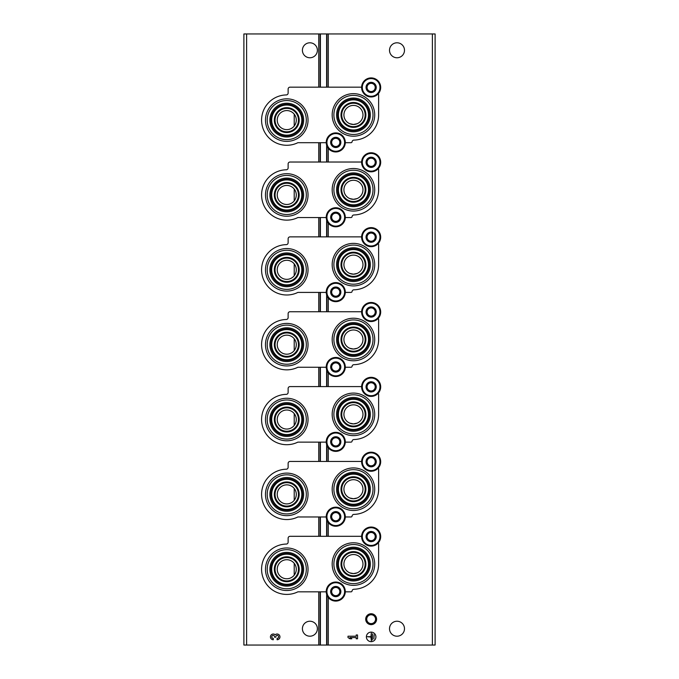 <?xml version="1.0" encoding="UTF-8"?>
<svg xmlns="http://www.w3.org/2000/svg" width="679" height="679" viewBox="0 0 679 679"><rect width="100%" height="100%" fill="white"/><g stroke="black" fill="none" stroke-linecap="round" stroke-linejoin="round"><path stroke-width="1.02" d="M294.219 563.315L294.219 575.164A9.523 9.523 0 0 0 283.949 560.141A9.523 9.523 0 0 0 278.899 574.621A9.523 9.523 0 0 0 294.219 575.164M294.219 114.174L294.219 126.031A9.523 9.523 0 0 0 283.949 111A9.523 9.523 0 0 0 278.899 125.479A9.523 9.523 0 0 0 294.219 126.031M294.219 189.034L294.219 200.882A9.523 9.523 0 0 0 283.949 185.859A9.523 9.523 0 0 0 278.899 200.339A9.523 9.523 0 0 0 294.219 200.882M294.219 263.893L294.219 275.742A9.523 9.523 0 0 0 283.949 260.711A9.523 9.523 0 0 0 278.899 275.19A9.523 9.523 0 0 0 294.219 275.742M294.219 338.745L294.219 350.593A9.523 9.523 0 0 0 283.949 335.57A9.523 9.523 0 0 0 278.899 350.05A9.523 9.523 0 0 0 294.219 350.593M294.219 413.604L294.219 425.453A9.523 9.523 0 0 0 283.949 410.43A9.523 9.523 0 0 0 278.899 424.91A9.523 9.523 0 0 0 294.219 425.453M294.219 488.456L294.219 500.313A9.523 9.523 0 0 0 283.949 485.281A9.523 9.523 0 0 0 278.899 499.761A9.523 9.523 0 0 0 294.219 500.313M349.761 497.996L353.453 498.742L357.137 497.996M349.761 423.144L353.453 423.883L357.137 423.144M349.761 348.285L353.453 349.023L357.137 348.285M349.761 273.425L353.453 274.172L357.137 273.433M349.761 198.574L353.453 199.312L357.137 198.574M349.761 123.714L353.453 124.461L357.137 123.714M349.761 572.855L353.453 573.594L357.137 572.855M246.613 645.05L243.888 645.05L243.888 33.95L246.613 33.95L246.613 645.05L435.112 645.05L435.112 33.95L326.624 33.95L326.624 87.167M371.141 613.748A5.44 5.44 0 0 1 375.86 621.913A5.44 5.44 0 0 1 366.431 621.913A5.44 5.44 0 0 1 371.141 613.748M362.976 489.211A9.523 9.523 0 0 0 353.453 479.688A9.523 9.523 0 0 0 343.922 489.211A9.523 9.523 0 0 0 353.453 498.742A9.523 9.523 0 0 0 362.976 489.211M362.976 414.36A9.523 9.523 0 0 0 353.453 404.828A9.523 9.523 0 0 0 343.922 414.36A9.523 9.523 0 0 0 353.453 423.883A9.523 9.523 0 0 0 362.976 414.36M362.976 339.5A9.523 9.523 0 0 0 353.453 329.977A9.523 9.523 0 0 0 343.922 339.5A9.523 9.523 0 0 0 353.453 349.023A9.523 9.523 0 0 0 362.976 339.5M362.976 264.64A9.523 9.523 0 0 0 353.453 255.117A9.523 9.523 0 0 0 343.922 264.64A9.523 9.523 0 0 0 353.453 274.172A9.523 9.523 0 0 0 362.976 264.64M362.976 189.789A9.523 9.523 0 0 0 353.453 180.258A9.523 9.523 0 0 0 343.922 189.789A9.523 9.523 0 0 0 353.453 199.312A9.523 9.523 0 0 0 362.976 189.789M362.976 114.929A9.523 9.523 0 0 0 353.453 105.406A9.523 9.523 0 0 0 343.922 114.929A9.523 9.523 0 0 0 353.453 124.461A9.523 9.523 0 0 0 362.976 114.929M362.976 564.071A9.523 9.523 0 0 0 353.453 554.539A9.523 9.523 0 0 0 343.922 564.071A9.523 9.523 0 0 0 353.453 573.594A9.523 9.523 0 0 0 362.976 564.071M404.489 628.72A7.486 7.486 0 0 0 393.26 622.236A7.486 7.486 0 0 0 393.26 635.204A7.486 7.486 0 0 0 404.489 628.72M404.489 50.28A7.486 7.486 0 0 0 393.26 43.796A7.486 7.486 0 0 0 393.26 56.764A7.486 7.486 0 0 0 404.489 50.28M375.911 636.885A4.761 4.761 0 0 0 368.765 632.76A4.761 4.761 0 0 0 368.765 641.01A4.761 4.761 0 0 0 375.911 636.885M348.004 636.215L348.004 637.547L349.914 638.786L351.815 638.786L349.914 637.547L356.203 637.547L356.203 638.786L357.536 638.786L357.536 634.975L356.203 634.975L356.203 636.215L348.004 636.215M326.624 145.153L326.624 162.026M326.624 220.004L326.624 236.878M326.624 294.864L326.624 311.737M326.624 369.716L326.624 386.589M326.624 444.575L326.624 461.448M326.624 519.435L326.624 536.308M326.624 594.286L326.624 645.05M326.624 33.95L320.386 33.95L320.386 87.167M320.386 142.692L320.386 162.026M320.386 217.552L320.386 236.878M320.386 292.411L320.386 311.737M320.386 367.263L320.386 386.589M320.386 442.122L320.386 461.448M320.386 516.974L320.386 536.308M320.386 591.833L320.386 645.05M320.386 33.95L246.613 33.95M317.382 50.28A7.486 7.486 0 0 0 306.153 43.796A7.486 7.486 0 0 0 306.153 56.764A7.486 7.486 0 0 0 317.382 50.28M317.382 628.72A7.486 7.486 0 0 0 306.153 622.236A7.486 7.486 0 0 0 306.153 635.204A7.486 7.486 0 0 0 317.382 628.72M277.1 639.745A2.86 2.86 0 0 0 279.765 635.867A2.86 2.86 0 0 0 275.19 634.755A2.86 2.86 0 0 0 270.615 635.867A2.86 2.86 0 0 0 273.289 639.745L273.289 638.404A1.528 1.528 0 0 1 272.525 635.561A1.333 1.333 0 0 1 274.528 636.715L274.528 637.174L275.861 637.174L275.861 636.715A1.333 1.333 0 0 1 277.855 635.561A1.528 1.528 0 0 1 277.1 638.404L277.1 639.745M374.188 634.789L373.815 638.981L374.188 634.789M372.669 633.838L372.287 639.932L372.669 633.838M367.331 636.69L370.955 637.072L371.337 640.696L371.337 633.074L370.955 636.69L367.331 636.69M371.141 614.775A4.413 4.413 0 0 1 374.969 621.395A4.413 4.413 0 0 1 367.322 621.395A4.413 4.413 0 0 1 371.141 614.775M286.759 590.518A21.278 21.278 0 0 0 308.037 569.24A21.278 21.278 0 0 0 286.759 547.961A21.278 21.278 0 0 0 265.481 569.24A21.278 21.278 0 0 0 286.759 590.518M353.453 585.349A21.278 21.278 0 0 0 374.723 564.071A21.278 21.278 0 0 0 353.453 542.793A21.278 21.278 0 0 0 332.175 564.071A21.278 21.278 0 0 0 353.453 585.349M326.234 591.833L297.877 591.833A25.182 25.182 0 0 1 262.298 575.189A25.182 25.182 0 0 1 286.258 544.066A1.901 1.901 0 0 0 288.125 542.165L288.125 538.209A1.901 1.901 0 0 1 290.026 536.308L361.618 536.308M345.28 591.833L351.001 591.833A1.086 1.086 0 0 0 352.078 590.891A1.901 1.901 0 0 1 353.929 589.245A25.182 25.182 0 0 0 378.627 564.071L378.627 543.93A0.815 0.815 0 0 0 378.05 543.141M353.453 544.516A19.555 19.555 0 0 1 370.386 573.848A19.555 19.555 0 0 1 336.512 573.848A19.555 19.555 0 0 1 353.453 544.516M353.453 547.189A16.873 16.873 0 0 1 368.069 572.507A16.873 16.873 0 0 1 338.838 572.507A16.873 16.873 0 0 1 353.453 547.189M353.453 552.366A11.704 11.704 0 0 1 363.588 569.919A11.704 11.704 0 0 1 343.311 569.919A11.704 11.704 0 0 1 353.453 552.366M353.453 548.284A15.787 15.787 0 0 1 367.127 571.964A15.787 15.787 0 0 1 339.78 571.964A15.787 15.787 0 0 1 353.453 548.284M353.453 549.014A15.057 15.057 0 0 1 366.49 571.599A15.057 15.057 0 0 1 340.408 571.599A15.057 15.057 0 0 1 353.453 549.014M353.453 551.637A12.434 12.434 0 0 1 364.216 570.284A12.434 12.434 0 0 1 342.683 570.284A12.434 12.434 0 0 1 353.453 551.637M286.759 557.535A11.704 11.704 0 0 1 296.893 575.096A11.704 11.704 0 0 1 276.625 575.096A11.704 11.704 0 0 1 286.759 557.535M286.759 556.805A12.434 12.434 0 0 1 297.529 575.461A12.434 12.434 0 0 1 275.988 575.461A12.434 12.434 0 0 1 286.759 556.805M286.759 554.183A15.057 15.057 0 0 1 299.804 576.768A15.057 15.057 0 0 1 273.722 576.768A15.057 15.057 0 0 1 286.759 554.183M286.759 553.453A15.787 15.787 0 0 1 300.432 577.133A15.787 15.787 0 0 1 273.085 577.133A15.787 15.787 0 0 1 286.759 553.453M286.759 552.366A16.873 16.873 0 0 1 301.374 577.676A16.873 16.873 0 0 1 272.143 577.676A16.873 16.873 0 0 1 286.759 552.366M286.759 549.684A19.555 19.555 0 0 1 303.691 579.017A19.555 19.555 0 0 1 269.826 579.017A19.555 19.555 0 0 1 286.759 549.684M286.759 515.658A21.278 21.278 0 0 0 308.037 494.388A21.278 21.278 0 0 0 286.759 473.11A21.278 21.278 0 0 0 265.481 494.388A21.278 21.278 0 0 0 286.759 515.658M353.453 510.489A21.278 21.278 0 0 0 374.723 489.211A21.278 21.278 0 0 0 353.453 467.933A21.278 21.278 0 0 0 332.175 489.211A21.278 21.278 0 0 0 353.453 510.489M326.234 516.974L297.877 516.974A25.182 25.182 0 0 1 262.298 500.338A25.182 25.182 0 0 1 286.258 469.214A1.901 1.901 0 0 0 288.125 467.305L288.125 463.35A1.901 1.901 0 0 1 290.026 461.448L361.618 461.448M345.28 516.974L351.001 516.974A1.086 1.086 0 0 0 352.078 516.032A1.901 1.901 0 0 1 353.929 514.385A25.182 25.182 0 0 0 378.627 489.211L378.627 469.07A0.815 0.815 0 0 0 378.05 468.289M353.453 469.656A19.555 19.555 0 0 1 370.386 498.989A19.555 19.555 0 0 1 336.512 498.989A19.555 19.555 0 0 1 353.453 469.656M353.453 472.338A16.873 16.873 0 0 1 368.069 497.648A16.873 16.873 0 0 1 338.838 497.648A16.873 16.873 0 0 1 353.453 472.338M353.453 477.507A11.704 11.704 0 0 1 363.588 495.067A11.704 11.704 0 0 1 343.311 495.067A11.704 11.704 0 0 1 353.453 477.507M353.453 473.424A15.787 15.787 0 0 1 367.127 497.104A15.787 15.787 0 0 1 339.78 497.104A15.787 15.787 0 0 1 353.453 473.424M353.453 474.154A15.057 15.057 0 0 1 366.49 496.739A15.057 15.057 0 0 1 340.408 496.739A15.057 15.057 0 0 1 353.453 474.154M353.453 476.777A12.434 12.434 0 0 1 364.216 495.432A12.434 12.434 0 0 1 342.683 495.432A12.434 12.434 0 0 1 353.453 476.777M286.759 482.676A11.704 11.704 0 0 1 296.893 500.236A11.704 11.704 0 0 1 276.625 500.236A11.704 11.704 0 0 1 286.759 482.676M286.759 481.954A12.434 12.434 0 0 1 297.529 500.601A12.434 12.434 0 0 1 275.988 500.601A12.434 12.434 0 0 1 286.759 481.954M286.759 479.323A15.057 15.057 0 0 1 299.804 501.917A15.057 15.057 0 0 1 273.722 501.917A15.057 15.057 0 0 1 286.759 479.323M286.759 478.593A15.787 15.787 0 0 1 300.432 502.282A15.787 15.787 0 0 1 273.085 502.282A15.787 15.787 0 0 1 286.759 478.593M286.759 477.507A16.873 16.873 0 0 1 301.374 502.825A16.873 16.873 0 0 1 272.143 502.825A16.873 16.873 0 0 1 286.759 477.507M286.759 474.833A19.555 19.555 0 0 1 303.691 504.166A19.555 19.555 0 0 1 269.826 504.166A19.555 19.555 0 0 1 286.759 474.833M286.759 440.807A21.278 21.278 0 0 0 308.037 419.529A21.278 21.278 0 0 0 286.759 398.25A21.278 21.278 0 0 0 265.481 419.529A21.278 21.278 0 0 0 286.759 440.807M353.453 435.629A21.278 21.278 0 0 0 374.723 414.36A21.278 21.278 0 0 0 353.453 393.082A21.278 21.278 0 0 0 332.175 414.36A21.278 21.278 0 0 0 353.453 435.629M326.234 442.122L297.877 442.122A25.182 25.182 0 0 1 262.298 425.478A25.182 25.182 0 0 1 286.258 394.355A1.901 1.901 0 0 0 288.125 392.454L288.125 388.498A1.901 1.901 0 0 1 290.026 386.589L361.618 386.589M345.28 442.122L351.001 442.122A1.086 1.086 0 0 0 352.078 441.18A1.901 1.901 0 0 1 353.929 439.534A25.182 25.182 0 0 0 378.627 414.36L378.627 394.21A0.815 0.815 0 0 0 378.05 393.43M353.453 394.805A19.555 19.555 0 0 1 370.386 424.137A19.555 19.555 0 0 1 336.512 424.137A19.555 19.555 0 0 1 353.453 394.805M353.453 397.478A16.873 16.873 0 0 1 368.069 422.796A16.873 16.873 0 0 1 338.838 422.796A16.873 16.873 0 0 1 353.453 397.478M353.453 402.655A11.704 11.704 0 0 1 363.588 420.208A11.704 11.704 0 0 1 343.311 420.208A11.704 11.704 0 0 1 353.453 402.655M353.453 398.565A15.787 15.787 0 0 1 367.127 422.253A15.787 15.787 0 0 1 339.78 422.253A15.787 15.787 0 0 1 353.453 398.565M353.453 399.294A15.057 15.057 0 0 1 366.49 421.888A15.057 15.057 0 0 1 340.408 421.888A15.057 15.057 0 0 1 353.453 399.294M353.453 401.926A12.434 12.434 0 0 1 364.216 420.573A12.434 12.434 0 0 1 342.683 420.573A12.434 12.434 0 0 1 353.453 401.926M286.759 407.824A11.704 11.704 0 0 1 296.893 425.377A11.704 11.704 0 0 1 276.625 425.377A11.704 11.704 0 0 1 286.759 407.824M286.759 407.094A12.434 12.434 0 0 1 297.529 425.741A12.434 12.434 0 0 1 275.988 425.741A12.434 12.434 0 0 1 286.759 407.094M286.759 404.472A15.057 15.057 0 0 1 299.804 427.057A15.057 15.057 0 0 1 273.722 427.057A15.057 15.057 0 0 1 286.759 404.472M286.759 403.742A15.787 15.787 0 0 1 300.432 427.422A15.787 15.787 0 0 1 273.085 427.422A15.787 15.787 0 0 1 286.759 403.742M286.759 402.655A16.873 16.873 0 0 1 301.374 427.965A16.873 16.873 0 0 1 272.143 427.965A16.873 16.873 0 0 1 286.759 402.655M286.759 399.973A19.555 19.555 0 0 1 303.691 429.306A19.555 19.555 0 0 1 269.826 429.306A19.555 19.555 0 0 1 286.759 399.973M286.759 365.947A21.278 21.278 0 0 0 308.037 344.669A21.278 21.278 0 0 0 286.759 323.399A21.278 21.278 0 0 0 265.481 344.669A21.278 21.278 0 0 0 286.759 365.947M353.453 360.778A21.278 21.278 0 0 0 374.723 339.5A21.278 21.278 0 0 0 353.453 318.222A21.278 21.278 0 0 0 332.175 339.5A21.278 21.278 0 0 0 353.453 360.778M326.234 367.263L297.877 367.263A25.182 25.182 0 0 1 262.298 350.627A25.182 25.182 0 0 1 286.258 319.495A1.901 1.901 0 0 0 288.125 317.594L288.125 313.639A1.901 1.901 0 0 1 290.026 311.737L361.618 311.737M345.28 367.263L351.001 367.263A1.086 1.086 0 0 0 352.078 366.321A1.901 1.901 0 0 1 353.929 364.674A25.182 25.182 0 0 0 378.627 339.5L378.627 319.359A0.815 0.815 0 0 0 378.05 318.578M353.453 319.945A19.555 19.555 0 0 1 370.386 349.278A19.555 19.555 0 0 1 336.512 349.278A19.555 19.555 0 0 1 353.453 319.945M353.453 322.627A16.873 16.873 0 0 1 368.069 347.937A16.873 16.873 0 0 1 338.838 347.937A16.873 16.873 0 0 1 353.453 322.627M353.453 327.796A11.704 11.704 0 0 1 363.588 345.356A11.704 11.704 0 0 1 343.311 345.356A11.704 11.704 0 0 1 353.453 327.796M353.453 323.713A15.787 15.787 0 0 1 367.127 347.393A15.787 15.787 0 0 1 339.78 347.393A15.787 15.787 0 0 1 353.453 323.713M353.453 324.443A15.057 15.057 0 0 1 366.49 347.028A15.057 15.057 0 0 1 340.408 347.028A15.057 15.057 0 0 1 353.453 324.443M353.453 327.066A12.434 12.434 0 0 1 364.216 345.713A12.434 12.434 0 0 1 342.683 345.713A12.434 12.434 0 0 1 353.453 327.066M286.759 332.965A11.704 11.704 0 0 1 296.893 350.525A11.704 11.704 0 0 1 276.625 350.525A11.704 11.704 0 0 1 286.759 332.965M286.759 332.235A12.434 12.434 0 0 1 297.529 350.89A12.434 12.434 0 0 1 275.988 350.89A12.434 12.434 0 0 1 286.759 332.235M286.759 329.612A15.057 15.057 0 0 1 299.804 352.197A15.057 15.057 0 0 1 273.722 352.197A15.057 15.057 0 0 1 286.759 329.612M286.759 328.882A15.787 15.787 0 0 1 300.432 352.562A15.787 15.787 0 0 1 273.085 352.562A15.787 15.787 0 0 1 286.759 328.882M286.759 327.796A16.873 16.873 0 0 1 301.374 353.114A16.873 16.873 0 0 1 272.143 353.114A16.873 16.873 0 0 1 286.759 327.796M286.759 325.114A19.555 19.555 0 0 1 303.691 354.446A19.555 19.555 0 0 1 269.826 354.446A19.555 19.555 0 0 1 286.759 325.114M286.759 291.096A21.278 21.278 0 0 0 308.037 269.818A21.278 21.278 0 0 0 286.759 248.539A21.278 21.278 0 0 0 265.481 269.818A21.278 21.278 0 0 0 286.759 291.096M353.453 285.918A21.278 21.278 0 0 0 374.723 264.64A21.278 21.278 0 0 0 353.453 243.371A21.278 21.278 0 0 0 332.175 264.64A21.278 21.278 0 0 0 353.453 285.918M326.234 292.411L297.877 292.411A25.182 25.182 0 0 1 262.298 275.767A25.182 25.182 0 0 1 286.258 244.644A1.901 1.901 0 0 0 288.125 242.734L288.125 238.787A1.901 1.901 0 0 1 290.026 236.878L361.618 236.878M345.28 292.411L351.001 292.411A1.086 1.086 0 0 0 352.078 291.469A1.901 1.901 0 0 1 353.929 289.814A25.182 25.182 0 0 0 378.627 264.64L378.627 244.499A0.815 0.815 0 0 0 378.05 243.719M353.453 245.085A19.555 19.555 0 0 1 370.386 274.418A19.555 19.555 0 0 1 336.512 274.418A19.555 19.555 0 0 1 353.453 245.085M353.453 247.767A16.873 16.873 0 0 1 368.069 273.085A16.873 16.873 0 0 1 338.838 273.085A16.873 16.873 0 0 1 353.453 247.767M353.453 252.936A11.704 11.704 0 0 1 363.588 270.497A11.704 11.704 0 0 1 343.311 270.497A11.704 11.704 0 0 1 353.453 252.936M353.453 248.853A15.787 15.787 0 0 1 367.127 272.534A15.787 15.787 0 0 1 339.78 272.534A15.787 15.787 0 0 1 353.453 248.853M353.453 249.583A15.057 15.057 0 0 1 366.49 272.177A15.057 15.057 0 0 1 340.408 272.177A15.057 15.057 0 0 1 353.453 249.583M353.453 252.206A12.434 12.434 0 0 1 364.216 270.862A12.434 12.434 0 0 1 342.683 270.862A12.434 12.434 0 0 1 353.453 252.206M286.759 258.113A11.704 11.704 0 0 1 296.893 275.666A11.704 11.704 0 0 1 276.625 275.666A11.704 11.704 0 0 1 286.759 258.113M286.759 257.383A12.434 12.434 0 0 1 297.529 276.03A12.434 12.434 0 0 1 275.988 276.03A12.434 12.434 0 0 1 286.759 257.383M286.759 254.761A15.057 15.057 0 0 1 299.804 277.346A15.057 15.057 0 0 1 273.722 277.346A15.057 15.057 0 0 1 286.759 254.761M286.759 254.031A15.787 15.787 0 0 1 300.432 277.711A15.787 15.787 0 0 1 273.085 277.711A15.787 15.787 0 0 1 286.759 254.031M286.759 252.936A16.873 16.873 0 0 1 301.374 278.254A16.873 16.873 0 0 1 272.143 278.254A16.873 16.873 0 0 1 286.759 252.936M286.759 250.262A19.555 19.555 0 0 1 303.691 279.595A19.555 19.555 0 0 1 269.826 279.595A19.555 19.555 0 0 1 286.759 250.262M286.759 216.236A21.278 21.278 0 0 0 308.037 194.958A21.278 21.278 0 0 0 286.759 173.68A21.278 21.278 0 0 0 265.481 194.958A21.278 21.278 0 0 0 286.759 216.236M353.453 211.067A21.278 21.278 0 0 0 374.723 189.789A21.278 21.278 0 0 0 353.453 168.511A21.278 21.278 0 0 0 332.175 189.789A21.278 21.278 0 0 0 353.453 211.067M326.234 217.552L297.877 217.552A25.182 25.182 0 0 1 262.298 200.908A25.182 25.182 0 0 1 286.258 169.784A1.901 1.901 0 0 0 288.125 167.883L288.125 163.928A1.901 1.901 0 0 1 290.026 162.026L361.618 162.026M345.28 217.552L351.001 217.552A1.086 1.086 0 0 0 352.078 216.609A1.901 1.901 0 0 1 353.929 214.963A25.182 25.182 0 0 0 378.627 189.789L378.627 169.648A0.815 0.815 0 0 0 378.05 168.859M353.453 170.234A19.555 19.555 0 0 1 370.386 199.567A19.555 19.555 0 0 1 336.512 199.567A19.555 19.555 0 0 1 353.453 170.234M353.453 172.907A16.873 16.873 0 0 1 368.069 198.226A16.873 16.873 0 0 1 338.838 198.226A16.873 16.873 0 0 1 353.453 172.907M353.453 178.085A11.704 11.704 0 0 1 363.588 195.637A11.704 11.704 0 0 1 343.311 195.637A11.704 11.704 0 0 1 353.453 178.085M353.453 174.002A15.787 15.787 0 0 1 367.127 197.682A15.787 15.787 0 0 1 339.78 197.682A15.787 15.787 0 0 1 353.453 174.002M353.453 174.732A15.057 15.057 0 0 1 366.49 197.317A15.057 15.057 0 0 1 340.408 197.317A15.057 15.057 0 0 1 353.453 174.732M353.453 177.355A12.434 12.434 0 0 1 364.216 196.002A12.434 12.434 0 0 1 342.683 196.002A12.434 12.434 0 0 1 353.453 177.355M286.759 183.254A11.704 11.704 0 0 1 296.893 200.814A11.704 11.704 0 0 1 276.625 200.814A11.704 11.704 0 0 1 286.759 183.254M286.759 182.524A12.434 12.434 0 0 1 297.529 201.179A12.434 12.434 0 0 1 275.988 201.179A12.434 12.434 0 0 1 286.759 182.524M286.759 179.901A15.057 15.057 0 0 1 299.804 202.486A15.057 15.057 0 0 1 273.722 202.486A15.057 15.057 0 0 1 286.759 179.901M286.759 179.171A15.787 15.787 0 0 1 300.432 202.851A15.787 15.787 0 0 1 273.085 202.851A15.787 15.787 0 0 1 286.759 179.171M286.759 178.085A16.873 16.873 0 0 1 301.374 203.394A16.873 16.873 0 0 1 272.143 203.394A16.873 16.873 0 0 1 286.759 178.085M286.759 175.403A19.555 19.555 0 0 1 303.691 204.735A19.555 19.555 0 0 1 269.826 204.735A19.555 19.555 0 0 1 286.759 175.403M286.759 141.376A21.278 21.278 0 0 0 308.037 120.107A21.278 21.278 0 0 0 286.759 98.828A21.278 21.278 0 0 0 265.481 120.107A21.278 21.278 0 0 0 286.759 141.376M353.453 136.207A21.278 21.278 0 0 0 374.723 114.929A21.278 21.278 0 0 0 353.453 93.651A21.278 21.278 0 0 0 332.175 114.929A21.278 21.278 0 0 0 353.453 136.207M326.234 142.692L297.877 142.692A25.182 25.182 0 0 1 262.298 126.056A25.182 25.182 0 0 1 286.258 94.933A1.901 1.901 0 0 0 288.125 93.023L288.125 89.068A1.901 1.901 0 0 1 290.026 87.167L361.618 87.167M345.28 142.692L351.001 142.692A1.086 1.086 0 0 0 352.078 141.75A1.901 1.901 0 0 1 353.929 140.103A25.182 25.182 0 0 0 378.627 114.929L378.627 94.788A0.815 0.815 0 0 0 378.05 94.008M353.453 95.374A19.555 19.555 0 0 1 370.386 124.707A19.555 19.555 0 0 1 336.512 124.707A19.555 19.555 0 0 1 353.453 95.374M353.453 98.056A16.873 16.873 0 0 1 368.069 123.366A16.873 16.873 0 0 1 338.838 123.366A16.873 16.873 0 0 1 353.453 98.056M353.453 103.225A11.704 11.704 0 0 1 363.588 120.786A11.704 11.704 0 0 1 343.311 120.786A11.704 11.704 0 0 1 353.453 103.225M353.453 99.142A15.787 15.787 0 0 1 367.127 122.823A15.787 15.787 0 0 1 339.78 122.823A15.787 15.787 0 0 1 353.453 99.142M353.453 99.872A15.057 15.057 0 0 1 366.49 122.458A15.057 15.057 0 0 1 340.408 122.458A15.057 15.057 0 0 1 353.453 99.872M353.453 102.495A12.434 12.434 0 0 1 364.216 121.151A12.434 12.434 0 0 1 342.683 121.151A12.434 12.434 0 0 1 353.453 102.495M286.759 108.394A11.704 11.704 0 0 1 296.893 125.955A11.704 11.704 0 0 1 276.625 125.955A11.704 11.704 0 0 1 286.759 108.394M286.759 107.672A12.434 12.434 0 0 1 297.529 126.319A12.434 12.434 0 0 1 275.988 126.319A12.434 12.434 0 0 1 286.759 107.672M286.759 105.041A15.057 15.057 0 0 1 299.804 127.635A15.057 15.057 0 0 1 273.722 127.635A15.057 15.057 0 0 1 286.759 105.041M286.759 104.311A15.787 15.787 0 0 1 300.432 128A15.787 15.787 0 0 1 273.085 128A15.787 15.787 0 0 1 286.759 104.311M286.759 103.225A16.873 16.873 0 0 1 301.374 128.543A16.873 16.873 0 0 1 272.143 128.543A16.873 16.873 0 0 1 286.759 103.225M286.759 100.551A19.555 19.555 0 0 1 303.691 129.884A19.555 19.555 0 0 1 269.826 129.884A19.555 19.555 0 0 1 286.759 100.551M330.656 591.562A5.101 5.101 0 0 1 337.081 586.631A5.101 5.101 0 0 1 340.179 594.117A5.101 5.101 0 0 1 330.656 591.562M339.839 593.921L339.839 589.202L335.757 586.851L331.675 589.202L331.675 593.921L335.757 596.272L339.839 593.921L339.839 591.562A4.082 4.082 0 0 1 337.803 595.101L339.839 593.921M326.234 591.562A9.523 9.523 0 0 1 340.519 583.312A9.523 9.523 0 0 1 340.519 599.812A9.523 9.523 0 0 1 326.234 591.562M337.803 595.101A4.082 4.082 0 0 1 333.712 595.101L335.757 596.272L337.803 595.101M333.712 595.101A4.082 4.082 0 0 1 331.675 591.562L331.675 593.921L333.712 595.101M331.675 591.562A4.082 4.082 0 0 1 333.712 588.022L331.675 589.202L331.675 591.562M335.757 586.851L333.712 588.022A4.082 4.082 0 0 1 337.803 588.022L335.757 586.851M337.803 588.022A4.082 4.082 0 0 1 339.839 591.562L339.839 589.202L337.803 588.022M330.656 516.702A5.101 5.101 0 0 1 337.081 511.779A5.101 5.101 0 0 1 340.179 519.257A5.101 5.101 0 0 1 330.656 516.702M339.839 519.062L339.839 514.351L335.757 511.991L331.675 514.351L331.675 519.062L335.757 521.421L339.839 519.062L339.839 516.702A4.082 4.082 0 0 1 337.803 520.241L339.839 519.062M326.234 516.702A9.523 9.523 0 0 1 340.519 508.452A9.523 9.523 0 0 1 340.519 524.96A9.523 9.523 0 0 1 326.234 516.702M337.803 520.241A4.082 4.082 0 0 1 333.712 520.241L335.757 521.421L337.803 520.241M333.712 520.241A4.082 4.082 0 0 1 331.675 516.702L331.675 519.062L333.712 520.241M331.675 516.702A4.082 4.082 0 0 1 333.712 513.171L331.675 514.351L331.675 516.702M335.757 511.991L333.712 513.171A4.082 4.082 0 0 1 337.803 513.171L335.757 511.991M337.803 513.171A4.082 4.082 0 0 1 339.839 516.702L339.839 514.351L337.803 513.171M330.656 441.851A5.101 5.101 0 0 1 337.081 436.92A5.101 5.101 0 0 1 340.179 444.397A5.101 5.101 0 0 1 330.656 441.851M339.839 444.21L339.839 439.491L335.757 437.132L331.675 439.491L331.675 444.21L335.757 446.561L339.839 444.21L339.839 441.851A4.082 4.082 0 0 1 337.803 445.382L339.839 444.21M326.234 441.851A9.523 9.523 0 0 1 340.519 433.601A9.523 9.523 0 0 1 340.519 450.101A9.523 9.523 0 0 1 326.234 441.851M337.803 445.382A4.082 4.082 0 0 1 333.712 445.382L335.757 446.561L337.803 445.382M333.712 445.382A4.082 4.082 0 0 1 331.675 441.851L331.675 444.21L333.712 445.382M331.675 441.851A4.082 4.082 0 0 1 333.712 438.311L331.675 439.491L331.675 441.851M335.757 437.132L333.712 438.311A4.082 4.082 0 0 1 337.803 438.311L335.757 437.132M337.803 438.311A4.082 4.082 0 0 1 339.839 441.851L339.839 439.491L337.803 438.311M330.656 366.991A5.101 5.101 0 0 1 337.081 362.06A5.101 5.101 0 0 1 340.179 369.546A5.101 5.101 0 0 1 330.656 366.991M339.839 369.351L339.839 364.631L335.757 362.28L331.675 364.631L331.675 369.351L335.757 371.71L339.839 369.351L339.839 366.991A4.082 4.082 0 0 1 337.803 370.53L339.839 369.351M326.234 366.991A9.523 9.523 0 0 1 340.519 358.741A9.523 9.523 0 0 1 340.519 375.241A9.523 9.523 0 0 1 326.234 366.991M337.803 370.53A4.082 4.082 0 0 1 333.712 370.53L335.757 371.71L337.803 370.53M333.712 370.53A4.082 4.082 0 0 1 331.675 366.991L331.675 369.351L333.712 370.53M331.675 366.991A4.082 4.082 0 0 1 333.712 363.46L331.675 364.631L331.675 366.991M335.757 362.28L333.712 363.46A4.082 4.082 0 0 1 337.803 363.46L335.757 362.28M337.803 363.46A4.082 4.082 0 0 1 339.839 366.991L339.839 364.631L337.803 363.46M330.656 292.14A5.101 5.101 0 0 1 337.081 287.209A5.101 5.101 0 0 1 340.179 294.686A5.101 5.101 0 0 1 330.656 292.14M339.839 294.491L339.839 289.78L335.757 287.421L331.675 289.78L331.675 294.491L335.757 296.85L339.839 294.491L339.839 292.14A4.082 4.082 0 0 1 337.803 295.671L339.839 294.491M326.234 292.14A9.523 9.523 0 0 1 340.519 283.881A9.523 9.523 0 0 1 340.519 300.39A9.523 9.523 0 0 1 326.234 292.14M337.803 295.671A4.082 4.082 0 0 1 333.712 295.671L335.757 296.85L337.803 295.671M333.712 295.671A4.082 4.082 0 0 1 331.675 292.14L331.675 294.491L333.712 295.671M331.675 292.14A4.082 4.082 0 0 1 333.712 288.6L331.675 289.78L331.675 292.14M335.757 287.421L333.712 288.6A4.082 4.082 0 0 1 337.803 288.6L335.757 287.421M337.803 288.6A4.082 4.082 0 0 1 339.839 292.14L339.839 289.78L337.803 288.6M330.656 217.28A5.101 5.101 0 0 1 337.081 212.349A5.101 5.101 0 0 1 340.179 219.835A5.101 5.101 0 0 1 330.656 217.28M339.839 219.64L339.839 214.92L335.757 212.569L331.675 214.92L331.675 219.64L335.757 221.991L339.839 219.64L339.839 217.28A4.082 4.082 0 0 1 337.803 220.819L339.839 219.64M326.234 217.28A9.523 9.523 0 0 1 340.519 209.03A9.523 9.523 0 0 1 340.519 225.53A9.523 9.523 0 0 1 326.234 217.28M337.803 220.819A4.082 4.082 0 0 1 333.712 220.819L335.757 221.991L337.803 220.819M333.712 220.819A4.082 4.082 0 0 1 331.675 217.28L331.675 219.64L333.712 220.819M331.675 217.28A4.082 4.082 0 0 1 333.712 213.741L331.675 214.92L331.675 217.28M335.757 212.569L333.712 213.741A4.082 4.082 0 0 1 337.803 213.741L335.757 212.569M337.803 213.741A4.082 4.082 0 0 1 339.839 217.28L339.839 214.92L337.803 213.741M330.656 142.42A5.101 5.101 0 0 1 337.081 137.498A5.101 5.101 0 0 1 340.179 144.975A5.101 5.101 0 0 1 330.656 142.42M339.839 144.78L339.839 140.069L335.757 137.71L331.675 140.069L331.675 144.78L335.757 147.139L339.839 144.78L339.839 142.42A4.082 4.082 0 0 1 337.803 145.96L339.839 144.78M326.234 142.42A9.523 9.523 0 0 1 340.519 134.17A9.523 9.523 0 0 1 340.519 150.679A9.523 9.523 0 0 1 326.234 142.42M337.803 145.96A4.082 4.082 0 0 1 333.712 145.96L335.757 147.139L337.803 145.96M333.712 145.96A4.082 4.082 0 0 1 331.675 142.42L331.675 144.78L333.712 145.96M331.675 142.42A4.082 4.082 0 0 1 333.712 138.889L331.675 140.069L331.675 142.42M335.757 137.71L333.712 138.889A4.082 4.082 0 0 1 337.803 138.889L335.757 137.71M337.803 138.889A4.082 4.082 0 0 1 339.839 142.42L339.839 140.069L337.803 138.889M366.04 536.58A5.101 5.101 0 0 1 372.465 531.649A5.101 5.101 0 0 1 375.563 539.126A5.101 5.101 0 0 1 366.04 536.58M375.224 538.931L375.224 534.22L371.141 531.861L367.059 534.22L367.059 538.931L371.141 541.29L375.224 538.931L375.224 536.58A4.082 4.082 0 0 1 373.187 540.111L375.224 538.931M361.618 536.58A9.523 9.523 0 0 1 375.911 528.321A9.523 9.523 0 0 1 375.911 544.83A9.523 9.523 0 0 1 361.618 536.58M373.187 540.111A4.082 4.082 0 0 1 369.104 540.111L371.141 541.29L373.187 540.111M369.104 540.111A4.082 4.082 0 0 1 367.059 536.58L367.059 538.931L369.104 540.111M367.059 536.58A4.082 4.082 0 0 1 369.104 533.04L367.059 534.22L367.059 536.58M371.141 531.861L369.104 533.04A4.082 4.082 0 0 1 373.187 533.04L371.141 531.861M373.187 533.04A4.082 4.082 0 0 1 375.224 536.58L375.224 534.22L373.187 533.04M366.04 461.72A5.101 5.101 0 0 1 372.465 456.789A5.101 5.101 0 0 1 375.563 464.275A5.101 5.101 0 0 1 366.04 461.72M375.224 464.08L375.224 459.36L371.141 457.009L367.059 459.36L367.059 464.08L371.141 466.431L375.224 464.08L375.224 461.72A4.082 4.082 0 0 1 373.187 465.259L375.224 464.08M361.618 461.72A9.523 9.523 0 0 1 375.911 453.47A9.523 9.523 0 0 1 375.911 469.97A9.523 9.523 0 0 1 361.618 461.72M373.187 465.259A4.082 4.082 0 0 1 369.104 465.259L371.141 466.431L373.187 465.259M369.104 465.259A4.082 4.082 0 0 1 367.059 461.72L367.059 464.08L369.104 465.259M367.059 461.72A4.082 4.082 0 0 1 369.104 458.181L367.059 459.36L367.059 461.72M371.141 457.009L369.104 458.181A4.082 4.082 0 0 1 373.187 458.181L371.141 457.009M373.187 458.181A4.082 4.082 0 0 1 375.224 461.72L375.224 459.36L373.187 458.181M366.04 386.86A5.101 5.101 0 0 1 372.465 381.938A5.101 5.101 0 0 1 375.563 389.415A5.101 5.101 0 0 1 366.04 386.86M375.224 389.22L375.224 384.509L371.141 382.15L367.059 384.509L367.059 389.22L371.141 391.579L375.224 389.22L375.224 386.86A4.082 4.082 0 0 1 373.187 390.4L375.224 389.22M361.618 386.86A9.523 9.523 0 0 1 375.911 378.61A9.523 9.523 0 0 1 375.911 395.119A9.523 9.523 0 0 1 361.618 386.86M373.187 390.4A4.082 4.082 0 0 1 369.104 390.4L371.141 391.579L373.187 390.4M369.104 390.4A4.082 4.082 0 0 1 367.059 386.86L367.059 389.22L369.104 390.4M367.059 386.86A4.082 4.082 0 0 1 369.104 383.329L367.059 384.509L367.059 386.86M371.141 382.15L369.104 383.329A4.082 4.082 0 0 1 373.187 383.329L371.141 382.15M373.187 383.329A4.082 4.082 0 0 1 375.224 386.86L375.224 384.509L373.187 383.329M366.04 312.009A5.101 5.101 0 0 1 372.465 307.078A5.101 5.101 0 0 1 375.563 314.555A5.101 5.101 0 0 1 366.04 312.009M375.224 314.369L375.224 309.649L371.141 307.29L367.059 309.649L367.059 314.369L371.141 316.72L375.224 314.369L375.224 312.009A4.082 4.082 0 0 1 373.187 315.54L375.224 314.369M361.618 312.009A9.523 9.523 0 0 1 375.911 303.759A9.523 9.523 0 0 1 375.911 320.259A9.523 9.523 0 0 1 361.618 312.009M373.187 315.54A4.082 4.082 0 0 1 369.104 315.54L371.141 316.72L373.187 315.54M369.104 315.54A4.082 4.082 0 0 1 367.059 312.009L367.059 314.369L369.104 315.54M367.059 312.009A4.082 4.082 0 0 1 369.104 308.47L367.059 309.649L367.059 312.009M371.141 307.29L369.104 308.47A4.082 4.082 0 0 1 373.187 308.47L371.141 307.29M373.187 308.47A4.082 4.082 0 0 1 375.224 312.009L375.224 309.649L373.187 308.47M366.04 237.149A5.101 5.101 0 0 1 372.465 232.218A5.101 5.101 0 0 1 375.563 239.704A5.101 5.101 0 0 1 366.04 237.149M375.224 239.509L375.224 234.79L371.141 232.439L367.059 234.79L367.059 239.509L371.141 241.868L375.224 239.509L375.224 237.149A4.082 4.082 0 0 1 373.187 240.689L375.224 239.509M361.618 237.149A9.523 9.523 0 0 1 375.911 228.899A9.523 9.523 0 0 1 375.911 245.399A9.523 9.523 0 0 1 361.618 237.149M373.187 240.689A4.082 4.082 0 0 1 369.104 240.689L371.141 241.868L373.187 240.689M369.104 240.689A4.082 4.082 0 0 1 367.059 237.149L367.059 239.509L369.104 240.689M367.059 237.149A4.082 4.082 0 0 1 369.104 233.618L367.059 234.79L367.059 237.149M371.141 232.439L369.104 233.618A4.082 4.082 0 0 1 373.187 233.618L371.141 232.439M373.187 233.618A4.082 4.082 0 0 1 375.224 237.149L375.224 234.79L373.187 233.618M366.04 162.298A5.101 5.101 0 0 1 372.465 157.367A5.101 5.101 0 0 1 375.563 164.844A5.101 5.101 0 0 1 366.04 162.298M375.224 164.649L375.224 159.938L371.141 157.579L367.059 159.938L367.059 164.649L371.141 167.009L375.224 164.649L375.224 162.298A4.082 4.082 0 0 1 373.187 165.829L375.224 164.649M361.618 162.298A9.523 9.523 0 0 1 375.911 154.04A9.523 9.523 0 0 1 375.911 170.548A9.523 9.523 0 0 1 361.618 162.298M373.187 165.829A4.082 4.082 0 0 1 369.104 165.829L371.141 167.009L373.187 165.829M369.104 165.829A4.082 4.082 0 0 1 367.059 162.298L367.059 164.649L369.104 165.829M367.059 162.298A4.082 4.082 0 0 1 369.104 158.759L367.059 159.938L367.059 162.298M371.141 157.579L369.104 158.759A4.082 4.082 0 0 1 373.187 158.759L371.141 157.579M373.187 158.759A4.082 4.082 0 0 1 375.224 162.298L375.224 159.938L373.187 158.759M366.04 87.438A5.101 5.101 0 0 1 372.465 82.507A5.101 5.101 0 0 1 375.563 89.993A5.101 5.101 0 0 1 366.04 87.438M375.224 89.798L375.224 85.079L371.141 82.728L367.059 85.079L367.059 89.798L371.141 92.149L375.224 89.798L375.224 87.438A4.082 4.082 0 0 1 373.187 90.978L375.224 89.798M361.618 87.438A9.523 9.523 0 0 1 375.911 79.188A9.523 9.523 0 0 1 375.911 95.688A9.523 9.523 0 0 1 361.618 87.438M373.187 90.978A4.082 4.082 0 0 1 369.104 90.978L371.141 92.149L373.187 90.978M369.104 90.978A4.082 4.082 0 0 1 367.059 87.438L367.059 89.798L369.104 90.978M367.059 87.438A4.082 4.082 0 0 1 369.104 83.899L367.059 85.079L367.059 87.438M371.141 82.728L369.104 83.899A4.082 4.082 0 0 1 373.187 83.899L371.141 82.728M373.187 83.899A4.082 4.082 0 0 1 375.224 87.438L375.224 85.079L373.187 83.899M432.387 33.95L432.387 645.05M328.28 33.95L328.28 87.167M328.28 148.328L328.28 162.026M328.28 223.187L328.28 236.878M328.28 298.039L328.28 311.737M328.28 372.898L328.28 386.589M328.28 447.758L328.28 461.448M328.28 522.609L328.28 536.308M328.28 597.469L328.28 645.05M326.922 33.95L326.922 87.167M326.922 145.993L326.922 162.026M326.922 220.853L326.922 236.878M326.922 295.704L326.922 311.737M326.922 370.564L326.922 386.589M326.922 445.424L326.922 461.448M326.922 520.275L326.922 536.308M326.922 595.135L326.922 645.05M320.089 33.95L320.089 87.167M320.089 142.692L320.089 162.026M320.089 217.552L320.089 236.878M320.089 292.411L320.089 311.737M320.089 367.263L320.089 386.589M320.089 442.122L320.089 461.448M320.089 516.974L320.089 536.308M320.089 591.833L320.089 645.05M318.731 33.95L318.731 87.167M318.731 142.692L318.731 162.026M318.731 217.552L318.731 236.878M318.731 292.411L318.731 311.737M318.731 367.263L318.731 386.589M318.731 442.122L318.731 461.448M318.731 516.974L318.731 536.308M318.731 591.833L318.731 645.05M326.913 591.562A8.844 8.844 0 0 1 340.179 583.898A8.844 8.844 0 0 1 340.179 599.226A8.844 8.844 0 0 1 326.913 591.562M326.913 516.702A8.844 8.844 0 0 1 340.179 509.046A8.844 8.844 0 0 1 340.179 524.366A8.844 8.844 0 0 1 326.913 516.702M326.913 441.851A8.844 8.844 0 0 1 340.179 434.187A8.844 8.844 0 0 1 340.179 449.506A8.844 8.844 0 0 1 326.913 441.851M326.913 366.991A8.844 8.844 0 0 1 340.179 359.335A8.844 8.844 0 0 1 340.179 374.655A8.844 8.844 0 0 1 326.913 366.991M326.913 292.14A8.844 8.844 0 0 1 340.179 284.476A8.844 8.844 0 0 1 340.179 299.795A8.844 8.844 0 0 1 326.913 292.14M326.913 217.28A8.844 8.844 0 0 1 340.179 209.616A8.844 8.844 0 0 1 340.179 224.944A8.844 8.844 0 0 1 326.913 217.28M326.913 142.42A8.844 8.844 0 0 1 340.179 134.765A8.844 8.844 0 0 1 340.179 150.084A8.844 8.844 0 0 1 326.913 142.42M362.297 536.58A8.844 8.844 0 0 1 375.563 528.916A8.844 8.844 0 0 1 375.563 544.235A8.844 8.844 0 0 1 362.297 536.58M362.297 461.72A8.844 8.844 0 0 1 375.563 454.056A8.844 8.844 0 0 1 375.563 469.384A8.844 8.844 0 0 1 362.297 461.72M362.297 386.86A8.844 8.844 0 0 1 375.563 379.205A8.844 8.844 0 0 1 375.563 394.524A8.844 8.844 0 0 1 362.297 386.86M362.297 312.009A8.844 8.844 0 0 1 375.563 304.345A8.844 8.844 0 0 1 375.563 319.665A8.844 8.844 0 0 1 362.297 312.009M362.297 237.149A8.844 8.844 0 0 1 375.563 229.494A8.844 8.844 0 0 1 375.563 244.813A8.844 8.844 0 0 1 362.297 237.149M362.297 162.298A8.844 8.844 0 0 1 375.563 154.634A8.844 8.844 0 0 1 375.563 169.954A8.844 8.844 0 0 1 362.297 162.298M362.297 87.438A8.844 8.844 0 0 1 375.563 79.774A8.844 8.844 0 0 1 375.563 95.102A8.844 8.844 0 0 1 362.297 87.438"/></g></svg>

